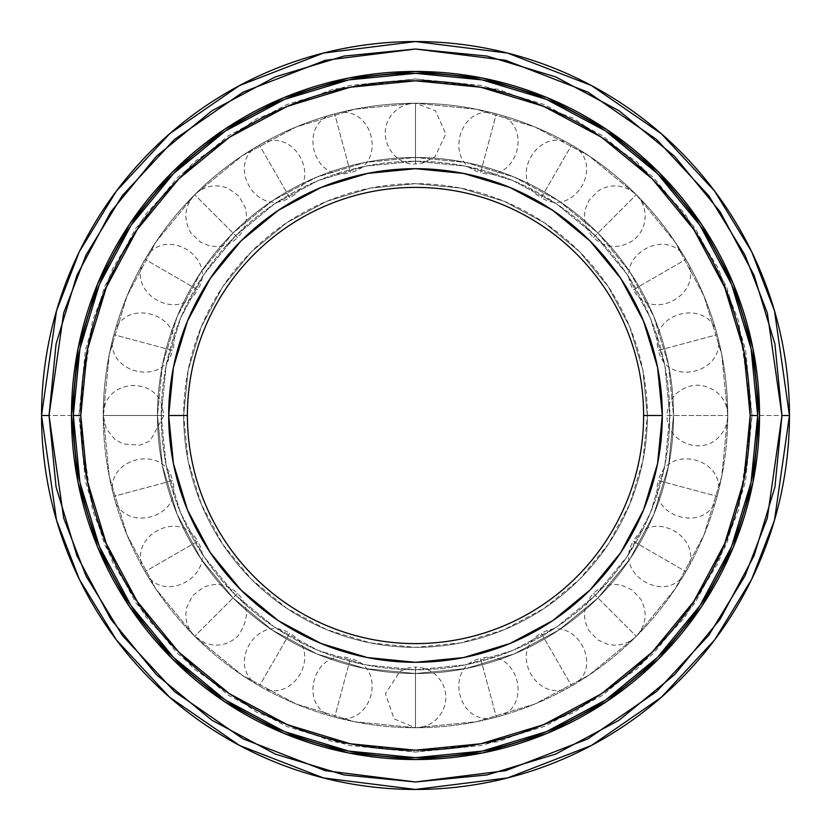 <?xml version="1.0" encoding="UTF-8"?>
<svg xmlns="http://www.w3.org/2000/svg" width="831" height="831" viewBox="0 0 831 831"><rect width="100%" height="100%" fill="white"/><g stroke="black" fill="none" stroke-linecap="round" stroke-linejoin="round"><path stroke-width="0.62" stroke-dasharray="4.16 3.12" d="M187.391 415.5A228.109 228.109 0 0 1 415.5 187.391A228.109 228.109 0 0 1 643.61 415.5A228.109 228.109 0 0 1 415.5 643.61A228.109 228.109 0 0 1 187.391 415.5L168.693 415.5A246.807 246.807 0 0 0 415.5 662.307A246.807 246.807 0 0 0 662.307 415.5L643.61 415.5A228.109 228.109 0 0 1 415.5 643.61A228.109 228.109 0 0 1 187.391 415.5A228.109 228.109 0 0 0 415.5 643.61A228.109 228.109 0 0 0 643.61 415.5A228.109 228.109 0 0 0 415.5 187.391A228.109 228.109 0 0 0 187.391 415.5A228.109 228.109 0 0 1 415.5 187.391A228.109 228.109 0 0 1 643.61 415.5L662.307 415.5L657.56 463.646L643.516 509.954L620.715 552.615L590.02 590.02L552.615 620.715L509.954 643.516L463.646 657.56L415.5 662.307L367.354 657.56L321.046 643.516L278.385 620.715L240.98 590.02L210.285 552.615L187.484 509.954L173.44 463.646L168.693 415.5L173.44 367.354L187.484 321.046L210.285 278.385L240.98 240.98L278.385 210.285L321.046 187.484L367.354 173.44L415.5 168.693L463.646 173.44L509.954 187.484L552.615 210.285L590.02 240.98L620.715 278.385L643.516 321.046L657.56 367.354L662.307 415.5A246.807 246.807 0 0 0 415.5 168.693A246.807 246.807 0 0 0 168.693 415.5L187.391 415.5A228.109 228.109 0 0 1 415.5 187.391A228.109 228.109 0 0 1 643.61 415.5A228.109 228.109 0 0 1 415.5 643.61A228.109 228.109 0 0 1 187.391 415.5A228.109 228.109 0 0 0 415.5 643.61A228.109 228.109 0 0 0 643.61 415.5A228.109 228.109 0 0 0 415.5 187.391A228.109 228.109 0 0 0 187.391 415.5A228.109 228.109 0 0 0 415.5 643.61A228.109 228.109 0 0 0 643.61 415.5A228.109 228.109 0 0 0 415.5 187.391A228.109 228.109 0 0 0 187.391 415.5M647.349 415.5A231.849 231.849 0 0 0 415.5 183.651A231.849 231.849 0 0 0 183.651 415.5L188.107 460.727L201.299 504.22L222.729 544.305L251.554 579.446L286.695 608.271L326.78 629.701L370.273 642.893L415.5 647.349L460.727 642.893L504.22 629.701L544.305 608.271L579.446 579.446L608.271 544.305L629.701 504.22L642.893 460.727L647.349 415.5L642.893 370.273L629.701 326.78L608.271 286.695L579.446 251.554L544.305 222.729L504.22 201.299L460.727 188.107L415.5 183.651L370.273 188.107L326.78 201.299L286.695 222.729L251.554 251.554L222.729 286.695L201.299 326.78L188.107 370.273L183.651 415.5A231.849 231.849 0 0 0 415.5 647.349A231.849 231.849 0 0 0 647.349 415.5L642.893 460.727L629.701 504.22L608.271 544.305L579.446 579.446L544.305 608.271L504.22 629.701L460.727 642.893L415.5 647.349L370.273 642.893L326.78 629.701L286.695 608.271L251.554 579.446L222.729 544.305L201.299 504.22L188.107 460.727L183.651 415.5A231.849 231.849 0 0 1 415.5 183.651A231.849 231.849 0 0 1 647.349 415.5A231.849 231.849 0 0 1 415.5 647.349A231.849 231.849 0 0 1 183.651 415.5L188.107 370.273L201.299 326.78L222.729 286.695L251.554 251.554L286.695 222.729L326.78 201.299L370.273 188.107L415.5 183.651L460.727 188.107L504.22 201.299L544.305 222.729L579.446 251.554L608.271 286.695L629.701 326.78L642.893 370.273L647.349 415.5M161.214 415.5A254.286 254.286 0 0 1 415.5 161.214A254.286 254.286 0 0 1 669.786 415.5L664.904 465.111L650.434 512.81L626.927 556.77L595.308 595.308L556.77 626.927L512.81 650.434L465.111 664.904L415.5 669.786L365.889 664.904L318.19 650.434L274.23 626.927L235.692 595.308L204.073 556.77L180.566 512.81L166.096 465.111L161.214 415.5L166.096 365.889L180.566 318.19L204.073 274.23L235.692 235.692L274.23 204.073L318.19 180.566L365.889 166.096L415.5 161.214L465.111 166.096L512.81 180.566L556.77 204.073L595.308 235.692L626.927 274.23L650.434 318.19L664.904 365.889L669.786 415.5A254.286 254.286 0 0 1 415.5 669.786A254.286 254.286 0 0 1 161.214 415.5L166.096 465.111L180.566 512.81L204.073 556.77L235.692 595.308L274.23 626.927L318.19 650.434L365.889 664.904L415.5 669.786L465.111 664.904L512.81 650.434L556.77 626.927L595.308 595.308L626.927 556.77L650.434 512.81L664.904 465.111L669.786 415.5A254.286 254.286 0 0 0 415.5 161.214A254.286 254.286 0 0 0 161.214 415.5A254.286 254.286 0 0 0 415.5 669.786A254.286 254.286 0 0 0 669.786 415.5L664.904 365.889L650.434 318.19L626.927 274.23L595.308 235.692L556.77 204.073L512.81 180.566L465.111 166.096L415.5 161.214L365.889 166.096L318.19 180.566L274.23 204.073L235.692 235.692L204.073 274.23L180.566 318.19L166.096 365.889L161.214 415.5M673.525 415.5A258.026 258.026 0 0 0 415.5 157.475A258.026 258.026 0 0 0 157.475 415.5A258.026 258.026 0 0 1 415.5 157.475A258.026 258.026 0 0 1 673.525 415.5A258.026 258.026 0 0 0 415.5 157.475A258.026 258.026 0 0 0 157.475 415.5L162.429 465.838L177.117 514.244L200.957 558.848L233.044 597.956L272.153 630.043L316.756 653.883L365.162 668.571L415.5 673.525L465.838 668.571L514.244 653.883L558.848 630.043L597.956 597.956L630.043 558.848L653.883 514.244L668.571 465.838L673.525 415.5L668.571 365.162L653.883 316.756L630.043 272.153L597.956 233.044L558.848 200.957L514.244 177.117L465.838 162.429L415.5 157.475L365.162 162.429L316.756 177.117L272.153 200.957L233.044 233.044L200.957 272.153L177.117 316.756L162.429 365.162L157.475 415.5A258.026 258.026 0 0 0 415.5 673.525A258.026 258.026 0 0 0 673.525 415.5A258.026 258.026 0 0 1 415.5 673.525A258.026 258.026 0 0 1 157.475 415.5A258.026 258.026 0 0 0 415.5 673.525A258.026 258.026 0 0 0 673.525 415.5A258.026 258.026 0 0 0 415.5 157.475A258.026 258.026 0 0 0 157.475 415.5A258.026 258.026 0 0 1 415.5 157.475A258.026 258.026 0 0 1 673.525 415.5A258.026 258.026 0 0 1 415.5 673.525A258.026 258.026 0 0 1 157.475 415.5A258.026 258.026 0 0 1 415.5 157.475A258.026 258.026 0 0 1 673.525 415.5L668.571 465.838L653.883 514.244L630.043 558.848L597.956 597.956L558.848 630.043L514.244 653.883L465.838 668.571L415.5 673.525L365.162 668.571L316.756 653.883L272.153 630.043L233.044 597.956L200.957 558.848L177.117 514.244L162.429 465.838L157.475 415.5A258.026 258.026 0 0 0 415.5 673.525A258.026 258.026 0 0 0 673.525 415.5A258.026 258.026 0 0 1 415.5 673.525A258.026 258.026 0 0 1 157.475 415.5L162.429 365.162L177.117 316.756L200.957 272.153L233.044 233.044L272.153 200.957L316.756 177.117L365.162 162.429L415.5 157.475L465.838 162.429L514.244 177.117L558.848 200.957L597.956 233.044L630.043 272.153L653.883 316.756L668.571 365.162L673.525 415.5M752.055 415.5L738.593 321.265L718.026 268.018L684.744 213.567L636.795 161.931L573.878 118.542L498.34 89.301L415.5 78.945L332.66 89.301L257.122 118.542L194.205 161.931L146.256 213.567L112.974 268.018L92.407 321.265L78.945 415.5L41.55 415.5L56.508 310.794L79.361 251.637L116.34 191.13L169.617 133.76L239.525 85.541L323.446 53.059L415.5 41.55L507.554 53.059L591.475 85.541L661.383 133.76L714.66 191.13L751.64 251.637L774.492 310.794L789.45 415.5L752.055 415.5L745.584 349.841L726.439 286.705L695.339 228.525L653.478 177.522L602.475 135.661L544.295 104.561L481.159 85.416L415.5 78.945L349.841 85.416L286.705 104.561L228.525 135.661L177.522 177.522L135.661 228.525L104.561 286.705L85.416 349.841L78.945 415.5L85.416 481.159L104.561 544.295L135.661 602.475L177.522 653.478L228.525 695.339L286.705 726.439L349.841 745.584L415.5 752.055L481.159 745.584L544.295 726.439L602.475 695.339L653.478 653.478L695.339 602.475L726.439 544.295L745.584 481.159L752.055 415.5L789.45 415.5A373.95 373.95 0 0 0 415.5 41.55A373.95 373.95 0 0 0 41.55 415.5A373.95 373.95 0 0 0 415.5 789.45A373.95 373.95 0 0 0 789.45 415.5L774.492 520.206L751.64 579.363L714.66 639.87L661.383 697.24L591.475 745.459L507.554 777.941L415.5 789.45L323.446 777.941L239.525 745.459L169.617 697.24L116.34 639.87L79.361 579.363L56.508 520.206L41.55 415.5L78.945 415.5L92.407 509.735L112.974 562.982L146.256 617.433L194.205 669.069L257.122 712.458L332.66 741.699L415.5 752.055L498.34 741.699L573.878 712.458L636.795 669.069L684.744 617.433L718.026 562.982L738.593 509.735L752.055 415.5M71.466 415.5A344.034 344.034 0 0 0 415.5 759.534A344.034 344.034 0 0 0 759.534 415.5A344.034 344.034 0 0 0 415.5 71.466A344.034 344.034 0 0 0 71.466 415.5L78.072 348.386L97.653 283.849L129.449 224.37L172.235 172.235L224.37 129.449L283.849 97.653L348.386 78.072L415.5 71.466L482.614 78.072L547.151 97.653L606.63 129.449L658.765 172.235L701.551 224.37L733.347 283.849L752.928 348.386L759.534 415.5L752.928 482.614L733.347 547.151L701.551 606.63L658.765 658.765L606.63 701.551L547.151 733.347L482.614 752.928L415.5 759.534L348.386 752.928L283.849 733.347L224.37 701.551L172.235 658.765L129.449 606.63L97.653 547.151L78.072 482.614L71.466 415.5M103.252 415.5A312.248 312.248 0 0 0 415.5 727.748A312.248 312.248 0 0 0 727.748 415.5A312.248 312.248 0 0 1 415.5 727.748A312.248 312.248 0 0 1 103.252 415.5L109.256 354.588L127.018 296.013L155.875 242.029L194.703 194.703L242.029 155.875L296.013 127.018L354.588 109.256L415.5 103.252L476.412 109.256L534.987 127.018L588.971 155.875L636.297 194.703L675.125 242.029L703.982 296.013L721.744 354.588L727.748 415.5L721.744 476.412L703.982 534.987L675.125 588.971L636.297 636.297L588.971 675.125L534.987 703.982L476.412 721.744L415.5 727.748L354.588 721.744L296.013 703.982L242.029 675.125L194.703 636.297L155.875 588.971L127.018 534.987L109.256 476.412L103.252 415.5L109.256 476.412L127.018 534.987L155.875 588.971L194.703 636.297L242.029 675.125L296.013 703.982L354.588 721.744L415.5 727.748L476.412 721.744L534.987 703.982L588.971 675.125L636.297 636.297L675.125 588.971L703.982 534.987L721.744 476.412L727.748 415.5L721.744 354.588L703.982 296.013L675.125 242.029L636.297 194.703L588.971 155.875L534.987 127.018L476.412 109.256L415.5 103.252L354.588 109.256L296.013 127.018L242.029 155.875L194.703 194.703L155.875 242.029L127.018 296.013L109.256 354.588L103.252 415.5A312.248 312.248 0 0 1 415.5 103.252A312.248 312.248 0 0 1 727.748 415.5A312.248 312.248 0 0 0 415.5 103.252A312.248 312.248 0 0 0 103.252 415.5L163.925 415.5L103.252 415.5L163.925 415.5L103.252 415.5L106.285 428.734L114.896 439.391L123.196 444.003L140.075 445.136L150.131 440.929L163.925 415.5L161.754 404.25C152.956 378.074 111.125 379.84 104.561 406.671L103.252 415.5M757.664 415.5A342.164 342.164 0 0 0 415.5 73.336A342.164 342.164 0 0 0 73.336 415.5A342.164 342.164 0 0 0 415.5 757.664A342.164 342.164 0 0 0 757.664 415.5L757.664 415.614M415.5 163.925L415.5 103.252L415.5 163.925L415.5 103.252L415.5 163.925L422.667 163.063L434.904 156.903L445.832 133.968L435.496 110.772L415.5 103.252C405.746 103.47 397.789 107.344 391.609 114.896C374.812 136.211 394.143 166.169 415.5 163.925M350.391 172.495L334.685 113.889L350.391 172.495C388.316 164.631 372.537 102.161 334.685 113.889C296.968 121.503 312.227 184.098 350.391 172.495M289.707 197.622L259.376 145.082L289.707 197.622C324.308 180.213 292.896 123.964 259.376 145.082C224.91 162.19 255.855 218.709 289.707 197.622M237.604 237.604L194.703 194.703L237.604 237.604C245.633 228.992 248.178 219 245.259 207.605L239.162 196.386L228.12 188.284C215.676 183.62 204.54 185.76 194.703 194.703C184.451 206.441 183.132 219.104 190.735 232.701L200.603 242.205L208.955 245.623C219.903 247.939 229.449 245.27 237.604 237.604M197.622 289.707L145.082 259.376L197.622 289.707C218.885 257.33 163.562 224.318 145.082 259.376C123.798 291.421 178.852 324.9 197.622 289.707M172.495 350.391L113.889 334.685L172.495 350.391C184.648 313.609 122.656 296.044 113.889 334.685C101.621 371.156 163.468 389.23 172.495 350.391M172.495 480.609L113.889 496.315L172.495 480.609C164.631 442.684 102.161 458.463 113.889 496.315C121.503 534.032 184.098 518.773 172.495 480.609M197.622 541.293L145.082 571.624L197.622 541.293C180.213 506.692 123.964 538.104 145.082 571.624C162.19 606.09 218.709 575.145 197.622 541.293M237.604 593.396L194.703 636.297L237.604 593.396C227.538 584.276 216.205 582.23 203.585 587.237L192.73 595.578L186.757 607.388C184.326 618.42 186.975 628.059 194.703 636.297L205.319 643.173C217.577 647.256 228.421 644.877 237.853 636.047C249.3 619.677 249.217 605.456 237.604 593.396M289.707 633.378L259.376 685.918L289.707 633.378C257.33 612.115 224.318 667.438 259.376 685.918C291.421 707.202 324.9 652.148 289.707 633.378M350.391 658.505L334.685 717.111L350.391 658.505C313.609 646.352 296.044 708.344 334.685 717.111C371.156 729.379 389.23 667.532 350.391 658.505M415.5 667.075L415.5 727.748L415.5 667.075L415.5 727.748L415.5 667.075L408.79 667.833L399.981 671.355L385.397 693.698L394.112 718.929L415.5 727.748C429.783 726.948 439.443 719.854 444.46 706.454C446.87 698.289 446.091 690.447 442.144 682.916C436.15 672.767 427.269 667.49 415.5 667.075M480.609 658.505L496.315 717.111L480.609 658.505C442.684 666.369 458.463 728.839 496.315 717.111C534.032 709.497 518.773 646.902 480.609 658.505M541.293 633.378L571.624 685.918L541.293 633.378C506.692 650.787 538.104 707.036 571.624 685.918C606.09 668.81 575.145 612.291 541.293 633.378M593.396 593.396L636.297 636.297L593.396 593.396C583.435 604.667 581.897 616.986 588.784 630.365L597.873 639.984L607.856 644.357C618.731 646.591 628.205 643.9 636.297 636.297C646.196 625.099 647.765 612.842 641.023 599.515L632.391 590.093L621.588 585.263C610.795 583.144 601.395 585.855 593.396 593.396M633.378 541.293L685.918 571.624L633.378 541.293C612.115 573.67 667.438 606.682 685.918 571.624C707.202 539.579 652.148 506.1 633.378 541.293M658.505 480.609L717.111 496.315L658.505 480.609C646.352 517.391 708.344 534.956 717.111 496.315C729.379 459.844 667.532 441.77 658.505 480.609M667.075 415.5L727.748 415.5L667.075 415.5C665.704 441.303 701.073 456.219 718.586 437.22C724.57 431.216 727.613 423.976 727.748 415.5C727.561 406.12 723.926 398.361 716.852 392.211C703.4 382.634 690.156 382.883 677.088 392.98C670.575 399.067 667.231 406.577 667.075 415.5M658.505 350.391L717.111 334.685L658.505 350.391C666.369 388.316 728.839 372.537 717.111 334.685C709.497 296.968 646.902 312.227 658.505 350.391M633.378 289.707L685.918 259.376L633.378 289.707C650.787 324.308 707.036 292.896 685.918 259.376C668.81 224.91 612.291 255.855 633.378 289.707M593.396 237.604L636.297 194.703L593.396 237.604C605.768 248.261 618.887 249.279 632.744 240.647C639.683 235.402 643.745 228.473 644.949 219.872C645.926 210.15 643.049 201.767 636.297 194.703C624.746 184.575 612.208 183.163 598.694 190.476L589.044 200.198L585.377 208.955C583.061 219.903 585.73 229.449 593.396 237.604M541.293 197.622L571.624 145.082L541.293 197.622C573.67 218.885 606.682 163.562 571.624 145.082C539.579 123.798 506.1 178.852 541.293 197.622M480.609 172.495L496.315 113.889L480.609 172.495C517.391 184.648 534.956 122.656 496.315 113.889C459.844 101.621 441.77 163.468 480.609 172.495"/><path stroke-width="1.25" d="M49.029 415.5L63.686 312.892L86.092 254.909L122.323 195.617L174.531 139.39L243.047 92.148L325.295 60.31L415.5 49.029L505.705 60.31L587.953 92.148L656.469 139.39L708.677 195.617L744.908 254.909L767.314 312.892L781.971 415.5L789.45 415.5L774.492 310.794L751.64 251.637L714.66 191.13L661.383 133.76L591.475 85.541L507.554 53.059L415.5 41.55L323.446 53.059L239.525 85.541L169.617 133.76L116.34 191.13L79.361 251.637L56.508 310.794L41.55 415.5L49.029 415.5L56.072 344.003L76.93 275.258L110.793 211.895L156.363 156.363L211.895 110.793L275.258 76.93L344.003 56.072L415.5 49.029L486.997 56.072L555.742 76.93L619.105 110.793L674.637 156.363L720.207 211.895L754.07 275.258L774.928 344.003L781.971 415.5L774.928 486.997L754.07 555.742L720.207 619.105L674.637 674.637L619.105 720.207L555.742 754.07L486.997 774.928L415.5 781.971L344.003 774.928L275.258 754.07L211.895 720.207L156.363 674.637L110.793 619.105L76.93 555.742L56.072 486.997L49.029 415.5L41.55 415.5A373.95 373.95 0 0 1 415.5 41.55A373.95 373.95 0 0 1 789.45 415.5A373.95 373.95 0 0 1 415.5 789.45A373.95 373.95 0 0 1 41.55 415.5L56.508 520.206L79.361 579.363L116.34 639.87L169.617 697.24L239.525 745.459L323.446 777.941L415.5 789.45L507.554 777.941L591.475 745.459L661.383 697.24L714.66 639.87L751.64 579.363L774.492 520.206L789.45 415.5L781.971 415.5L767.314 518.108L744.908 576.091L708.677 635.383L656.469 691.61L587.953 738.852L505.705 770.69L415.5 781.971L325.295 770.69L243.047 738.852L174.531 691.61L122.323 635.383L86.092 576.091L63.686 518.108L49.029 415.5M759.534 415.5A344.034 344.034 0 0 1 415.5 759.534A344.034 344.034 0 0 1 71.466 415.5L78.072 482.614L97.653 547.151L129.449 606.63L172.235 658.765L224.37 701.551L283.849 733.347L348.386 752.928L415.5 759.534L482.614 752.928L547.151 733.347L606.63 701.551L658.765 658.765L701.551 606.63L733.347 547.151L752.928 482.614L759.534 415.5L752.928 348.386L733.347 283.849L701.551 224.37L658.765 172.235L606.63 129.449L547.151 97.653L482.614 78.072L415.5 71.466L348.386 78.072L283.849 97.653L224.37 129.449L172.235 172.235L129.449 224.37L97.653 283.849L78.072 348.386L71.466 415.5A344.034 344.034 0 0 1 415.5 71.466A344.034 344.034 0 0 1 759.534 415.5M757.664 415.5L750.185 415.5A334.685 334.685 0 0 1 415.5 750.185A334.685 334.685 0 0 1 80.815 415.5L87.245 350.204L106.295 287.422L137.219 229.564L178.842 178.842L229.564 137.219L287.422 106.295L350.204 87.245L415.5 80.815L480.796 87.245L543.578 106.295L601.436 137.219L652.158 178.842L693.781 229.564L724.705 287.422L743.755 350.204L750.185 415.5L743.755 480.796L724.705 543.578L693.781 601.436L652.158 652.158L601.436 693.781L543.578 724.705L480.796 743.755L415.5 750.185L350.204 743.755L287.422 724.705L229.564 693.781L178.842 652.158L137.219 601.436L106.295 543.578L87.245 480.796L80.815 415.5L73.336 415.5A342.164 342.164 0 0 0 415.5 757.664A342.164 342.164 0 0 0 757.664 415.5A342.164 342.164 0 0 1 415.5 757.664A342.164 342.164 0 0 1 73.336 415.5L80.815 415.5A334.685 334.685 0 0 1 415.5 80.815A334.685 334.685 0 0 1 750.185 415.5L757.664 415.5A342.164 342.164 0 0 0 415.5 73.336A342.164 342.164 0 0 0 73.336 415.5A342.164 342.164 0 0 1 415.5 73.336A342.164 342.164 0 0 1 757.664 415.5L751.089 348.75L731.623 284.555L700.066 225.502M187.391 415.5A228.109 228.109 0 0 0 415.5 643.61A228.109 228.109 0 0 0 643.61 415.5L662.307 415.5A246.807 246.807 0 0 1 415.5 662.307A246.807 246.807 0 0 1 168.693 415.5L187.391 415.5A228.109 228.109 0 0 1 415.5 187.391A228.109 228.109 0 0 1 643.61 415.5A228.109 228.109 0 0 1 415.5 643.61A228.109 228.109 0 0 1 187.391 415.5L168.693 415.5L173.44 463.646L187.484 509.954L210.285 552.615L240.98 590.02L278.385 620.715L321.046 643.516L367.354 657.56L415.5 662.307L463.646 657.56L509.954 643.516L552.615 620.715L590.02 590.02L620.715 552.615L643.516 509.954L657.56 463.646L662.307 415.5L657.56 367.354L643.516 321.046L620.715 278.385L590.02 240.98L552.615 210.285L509.954 187.484L463.646 173.44L415.5 168.693L367.354 173.44L321.046 187.484L278.385 210.285L240.98 240.98L210.285 278.385L187.484 321.046L173.44 367.354L168.693 415.5A246.807 246.807 0 0 1 415.5 168.693A246.807 246.807 0 0 1 662.307 415.5L643.61 415.5A228.109 228.109 0 0 0 415.5 187.391A228.109 228.109 0 0 0 187.391 415.5M73.336 415.5L79.911 482.25L99.377 546.445L130.934 605.498M130.997 605.591L173.554 657.446L225.305 699.941M225.409 700.003L284.555 731.623L348.75 751.089L415.386 757.664M415.5 757.664L482.25 751.089L546.445 731.623L605.498 700.066M605.591 700.003L657.446 657.446L699.941 605.695M700.003 605.591L731.623 546.445L751.089 482.25L757.664 415.614M700.003 225.409L657.446 173.554L605.695 131.059M605.591 130.997L546.445 99.377L482.25 79.911L415.614 73.336M415.5 73.336L348.75 79.911L284.555 99.377L225.502 130.934M225.409 130.997L173.554 173.554L131.059 225.305M130.997 225.409L99.377 284.555L79.911 348.75L73.336 415.386"/></g></svg>
